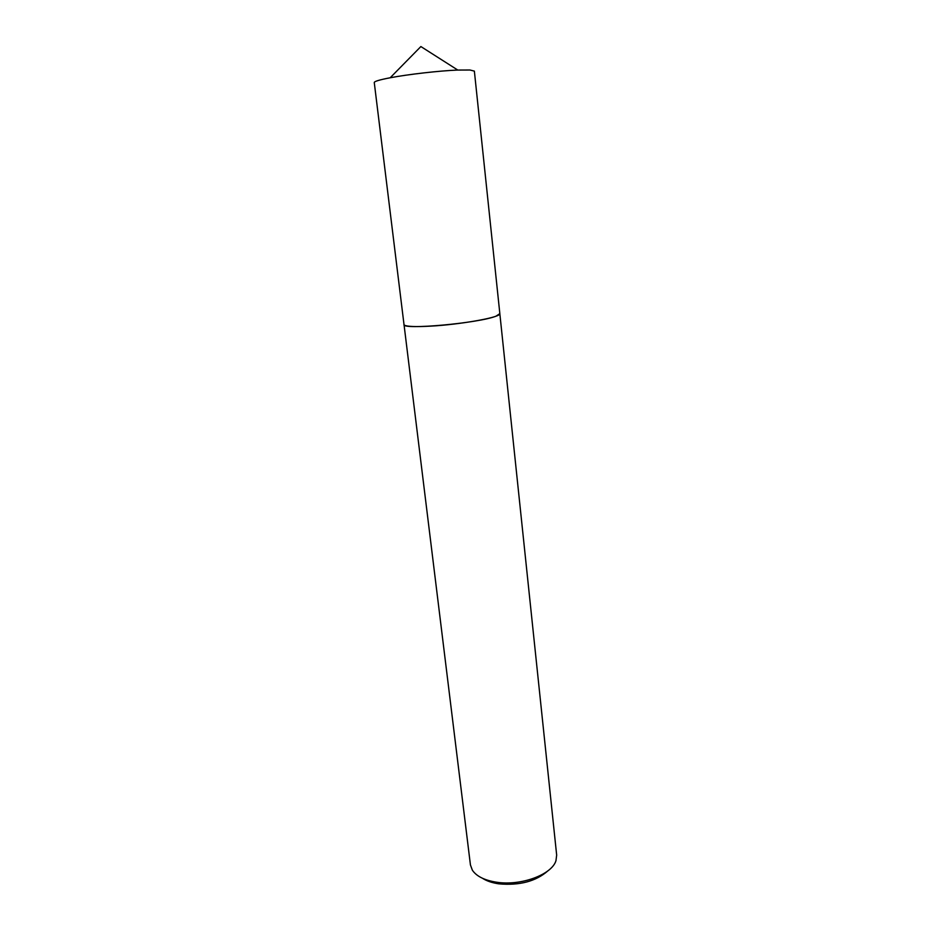 <?xml version="1.0" encoding="UTF-8"?>
<svg xmlns="http://www.w3.org/2000/svg" width="931" height="931" viewBox="0 0 931 931"><rect width="100%" height="100%" fill="white"/><g stroke="black" fill="none" stroke-linecap="round" stroke-linejoin="round"><path stroke-width="1.4" d="M404.461 325.152C407.103 326.63 415.948 326.956 430.972 326.118C459.483 324.547 497.375 317.925 499.528 314.317M404.031 324.651L470.434 864.934L472.366 870.194C476.497 876.315 484.562 880.33 496.572 882.216C520.906 886.137 552.002 874.57 555.97 860.663L556.668 855.112L499.842 313.735M482.421 878.247C486.645 880.994 492.103 882.844 498.772 883.833C519.591 885.707 535.988 881.354 547.987 870.776M469.969 70.011L474.368 71.117L499.842 313.642L496.002 316.168C478.871 323.197 401.47 330.156 404.007 324.558L374.262 82.522C374.32 81.369 379.627 79.787 390.194 77.762C408.139 74.34 439.525 70.756 457.784 70.058L469.969 70.011M457.784 70.058L420.87 46.55L390.194 77.762"/></g></svg>
